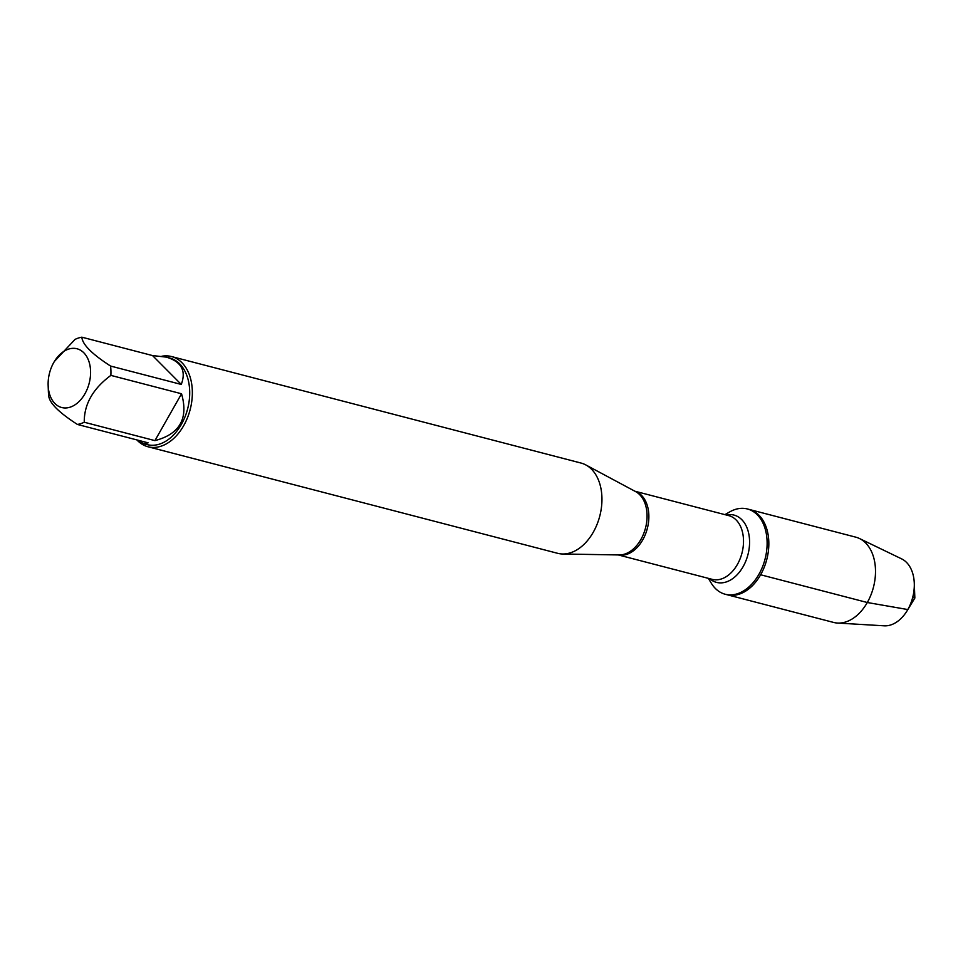 <?xml version="1.0" encoding="UTF-8"?>
<svg xmlns="http://www.w3.org/2000/svg" width="963" height="963" viewBox="0 0 963 963"><rect width="100%" height="100%" fill="white"/><g stroke="black" fill="none" stroke-linecap="round" stroke-linejoin="round"><path stroke-width="1.44" d="M724.922 514.639L729.798 511.859A44.057 29.709 104.6 0 1 747.396 508.97A44.057 29.709 104.6 0 1 758.916 574.321A44.057 29.709 104.6 0 1 725.211 594.243A44.057 29.709 104.6 0 1 711.26 583.157L708.347 578.354M760.626 574.767A44.057 29.709 -75.4 0 0 749.106 509.415A44.057 29.709 104.6 0 1 766.765 559.539A44.057 29.709 104.6 0 1 726.921 594.689A44.057 29.709 -75.4 0 0 760.626 574.767L867.302 602.513L907.82 609.555L914.85 598.047L912.683 597.481M148.013 446.76L557.613 553.304A46.609 31.43 -75.4 0 0 562.669 553.99A46.609 31.43 -75.4 0 0 599.768 516.096A46.609 31.43 -75.4 0 0 585.829 464.936A46.609 31.43 -75.4 0 0 581.086 463.071L171.474 356.539A46.609 31.43 104.6 0 1 183.668 425.682A46.609 31.43 104.6 0 1 148.013 446.76A46.609 31.43 104.6 0 1 136.902 439.922M161.916 356.226A46.609 31.43 104.6 0 1 171.474 356.539M53.772 362.497A30.359 20.464 -75.4 0 0 48.15 385.417A30.359 20.464 -75.4 0 0 69.155 407.457A30.359 20.464 -75.4 0 0 90.534 374.463A30.359 20.464 -75.4 0 0 78.196 349.136A30.359 20.464 -75.4 0 0 54.385 361.462A30.359 20.464 -75.4 0 0 53.772 362.497M137.914 440.187L143.824 443.75L148.097 442.836L77.425 424.454A44.755 30.178 -75.4 0 0 84.25 422.239C84.07 404.279 92.942 388.667 110.865 375.389A44.755 30.178 -75.4 0 0 110.601 366.06C91.979 354.083 82.397 344.465 81.855 337.182A44.755 30.178 -75.4 0 0 75.03 339.397L54.385 361.462M48.15 385.417L48.379 391.544A44.755 30.178 -75.4 0 0 48.68 395.576C49.233 402.859 58.815 412.477 77.425 424.454M154.923 440.621C179.756 434.12 188.628 418.508 181.538 393.771L154.923 440.621L84.25 422.239M181.538 393.771L110.865 375.389M181.273 384.442C186.377 370.779 181.405 361.667 166.346 357.129L152.527 355.564L181.273 384.442L110.601 366.06M152.527 355.564L81.855 337.182M166.346 357.129L169.669 357.995A44.755 30.178 104.6 0 1 187.616 408.902A44.755 30.178 104.6 0 1 147.146 444.617L143.824 443.75M747.396 508.97L855.782 537.161A44.057 29.709 104.6 0 1 859.49 538.534A44.057 29.709 104.6 0 1 873.441 587.286A44.057 29.709 104.6 0 1 837.509 623.049A44.057 29.709 104.6 0 1 833.597 622.435L725.211 594.243M837.509 623.049L884.227 625.818A34.885 23.521 -75.4 0 0 907.122 610.735A34.885 23.521 -75.4 0 0 907.82 609.555A34.885 23.521 -75.4 0 0 914.284 583.205A34.885 23.521 -75.4 0 0 901.633 558.877L859.49 538.534M562.669 553.99L619.125 554.953A33.163 22.366 -75.4 0 0 640.901 539.461A33.163 22.366 -75.4 0 0 635.604 491.599L585.829 464.936M634.978 491.274A32.923 22.197 104.6 0 1 642.742 539.858A32.923 22.197 104.6 0 1 618.427 554.941M618.306 554.941L712.199 579.353A32.923 22.197 -75.4 0 0 737.381 564.474A32.923 22.197 -75.4 0 0 728.774 515.638L634.882 491.214M726.234 514.976A34.764 23.449 104.6 0 1 747.733 529.831A34.764 23.449 104.6 0 1 743.099 566.665A34.764 23.449 104.6 0 1 709.671 578.703M907.122 610.735L914.85 598.047L914.284 583.205"/></g></svg>
